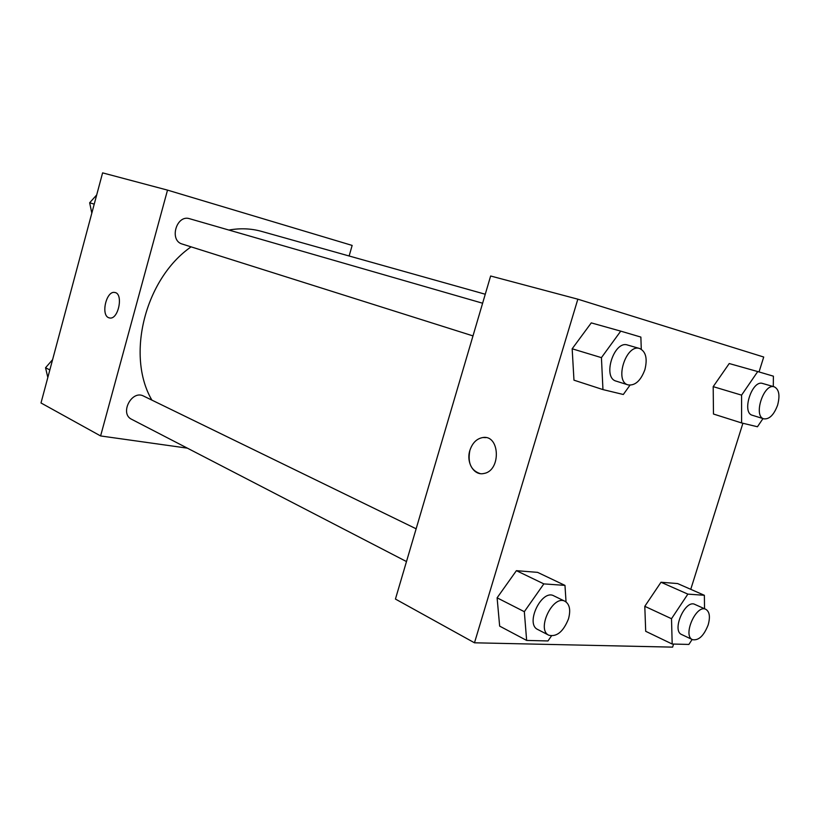 <?xml version="1.0" encoding="UTF-8"?>
<svg xmlns="http://www.w3.org/2000/svg" width="820" height="820" viewBox="0 0 820 820"><rect width="100%" height="100%" fill="white"/><g stroke="black" fill="none" stroke-linecap="round" stroke-linejoin="round"><path stroke-width="1.23" d="M187.37 448.15L100.604 435.943L41 402.968L102.602 172.866L167.516 190.117L352.149 245.426L349.135 255.994M108.722 317.719C100.624 315.003 106.374 290.577 114.667 292.463C123.697 293.15 118.623 319.697 109.777 318.006L108.722 317.719M100.604 435.943L167.516 190.117M114.954 292.525L114.677 292.463C106.374 290.577 100.635 315.003 108.732 317.729L109.429 317.945M482.611 303.226L189.645 218.735C176.474 214.235 168.838 240.547 182.265 244.063L472.986 335.903M416.14 528.797L143.623 396.091C131.753 389.551 119.289 413.659 131.651 419.307L406.484 561.556M485.255 294.236L261.488 231.373C251.115 228.472 240.25 228.032 228.882 230.051M191.08 246.851C144.986 278.769 125.788 355.695 151.895 400.119M673.568 644.059L672.605 647.134L474.483 642.798L395.435 599.061L490.637 276.002L577.844 299.187L763.717 357.028L759.033 371.942M644.797 606.318L645.699 631.297L644.797 606.318L661.002 582.241L644.797 606.318L671.508 618.71L687.857 594.121L704.359 595.289L704.544 608.747M677.617 583.563L661.002 582.241L677.617 583.563L704.359 595.289M497.104 597.821L499.657 626.121L497.104 597.821L516.405 570.669L497.104 597.821L524.328 611.689L543.845 583.891L564.97 585.388L566.046 601.911M537.582 572.36L516.405 570.669L537.582 572.36L564.97 585.388M572.165 348.787L573.969 380.172L572.165 348.787L591.271 322.885L572.165 348.787L601.429 357.643L620.73 331.136L640.871 337.082L641.281 349.228M742.91 423.263L690.758 589.324M474.483 642.798L577.844 299.187M713.195 386.64L713.472 414.028L713.195 386.64L729.226 363.537L713.195 386.64L741.577 395.137L757.731 371.562L773.393 376.175L773.291 386.548M485.932 437.624L482.929 437.521C476.768 438.567 472.433 442.841 469.901 450.344C472.422 442.841 476.768 438.567 482.918 437.521C500.056 434.682 501.204 470.813 483.923 473.468C473.97 475.979 465.914 462.429 469.891 450.344C467.492 462.726 470.895 470.475 480.089 473.581M692.131 639.477L688.872 644.438L672.185 644.028L671.508 618.71M705.815 609.311L694.858 604.412C685.212 599.143 671.385 630.641 681.656 634.536L692.531 639.661C698.65 640.748 703.857 635.828 708.162 624.912C710.386 616.886 709.597 611.679 705.815 609.311C696.221 604.053 682.312 635.787 692.531 639.661M687.857 594.121L661.002 582.241M672.185 644.028L645.699 631.297M551.44 635.961L547.986 640.953L526.645 640.43L524.328 611.689M565.062 601.316L553.818 595.843C541.723 588.822 524.872 623.918 537.715 629.483L548.857 635.244C556.831 637.078 563.381 631.605 568.506 618.833C570.822 610.101 569.674 604.258 565.062 601.316C552.998 594.305 536.044 629.709 548.857 635.244M543.845 583.891L516.405 570.669M526.645 640.43L499.657 626.121M762.989 418.569L757.454 426.759L741.598 422.946L741.577 395.137M774.254 386.825L762.62 383.473C752.043 379.537 741.321 412.778 752.34 415.268L763.871 418.846C769.385 419.42 773.967 414.848 777.606 405.141C780.158 395.373 779.041 389.274 774.254 386.825C763.727 382.889 752.893 416.386 763.871 418.846M757.731 371.562L729.226 363.537M741.598 422.946L713.472 414.028M629.965 385.215L623.323 394.492L602.956 389.592L601.429 357.643M639.661 348.52L627.587 345.035C613.985 340.085 602.064 377.753 616.138 381.126L628.089 384.898C635.151 385.81 640.758 380.736 644.889 369.676C647.615 358.576 645.873 351.524 639.661 348.52C626.091 343.57 614.047 381.546 628.089 384.898M620.73 331.136L591.271 322.885M602.956 389.592L573.969 380.172M47.826 377.466L45.541 367.749L52.593 359.672M49.846 369.943L45.541 367.749M91.819 213.128L89.657 202.776L96.688 194.955M94.228 204.149L89.657 202.776"/></g></svg>
